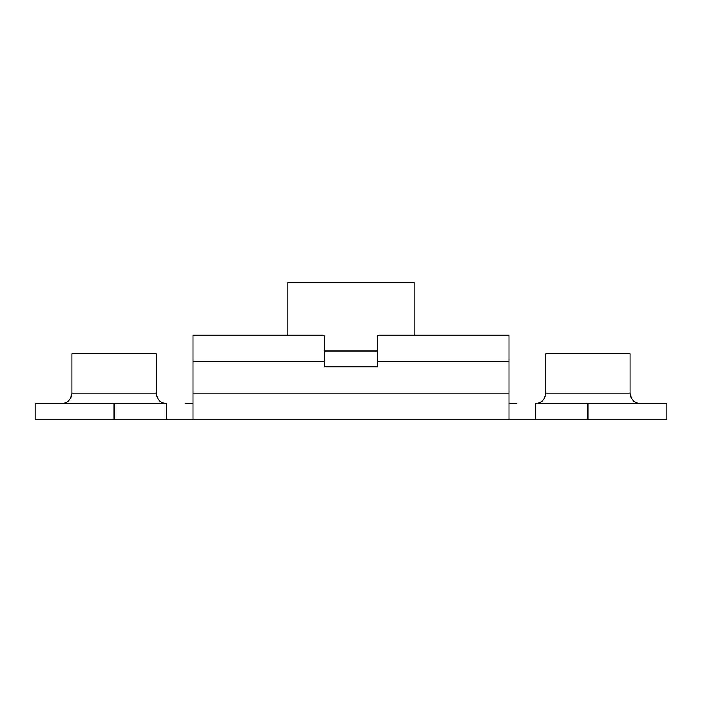 <?xml version="1.0" encoding="UTF-8"?>
<svg xmlns="http://www.w3.org/2000/svg" width="702" height="702" viewBox="0 0 702 702"><rect width="100%" height="100%" fill="white"/><g stroke="black" fill="none" stroke-linecap="round" stroke-linejoin="round"><path stroke-width="1.05" d="M71.955 393.12L156.195 393.12L156.195 353.632L71.955 353.632L71.955 393.12C71.288 399.473 67.778 402.983 61.425 403.65C67.778 402.983 71.288 399.473 71.955 393.12L156.195 393.12C156.862 399.473 160.372 402.983 166.725 403.65C160.372 402.983 156.862 399.473 156.195 393.12L156.195 353.632L71.955 353.632L71.955 393.12M545.805 393.12L630.045 393.12L630.045 353.632L545.805 353.632L545.805 393.12C545.138 399.473 541.628 402.983 535.275 403.65L535.275 419.445L666.9 419.445L666.9 403.65L666.9 419.445L508.95 419.445L535.275 419.445L535.275 403.65L587.925 403.65L587.925 419.445L587.925 403.65L666.9 403.65L535.275 403.65C541.628 402.983 545.138 399.473 545.805 393.12L630.045 393.12C630.712 399.473 634.222 402.983 640.575 403.65C634.222 402.983 630.712 399.473 630.045 393.12L630.045 353.632L545.805 353.632L545.805 393.12M185.337 419.445L166.725 419.445L166.725 403.65L35.1 403.65L114.075 403.65L114.075 419.445L114.075 403.65L166.725 403.65L166.725 419.445L35.1 419.445L193.05 419.445L193.05 393.12L193.05 419.445L508.95 419.445L508.95 393.12L193.05 393.12L193.05 361.53L324.675 361.53L324.675 366.795L377.325 366.795L377.325 361.53L508.95 361.53L508.95 393.12L193.05 393.12L193.05 335.205L323.025 335.205L193.05 335.205L193.05 361.53L324.675 361.53L324.675 335.995L323.025 335.205M378.975 335.205L377.325 335.995L377.325 361.53L508.95 361.53L508.95 335.205L378.975 335.205L508.95 335.205L508.95 419.445L193.05 419.445M508.95 403.65L516.663 403.65M185.337 403.65L193.05 403.65M377.325 335.995L377.325 366.795L324.675 366.795L324.675 335.995M324.675 351L377.325 351L324.675 351M414.18 335.205L414.18 282.555L287.82 282.555L287.82 335.205L287.82 282.555L414.18 282.555L414.18 335.205M35.1 419.445L35.1 403.65"/></g></svg>
